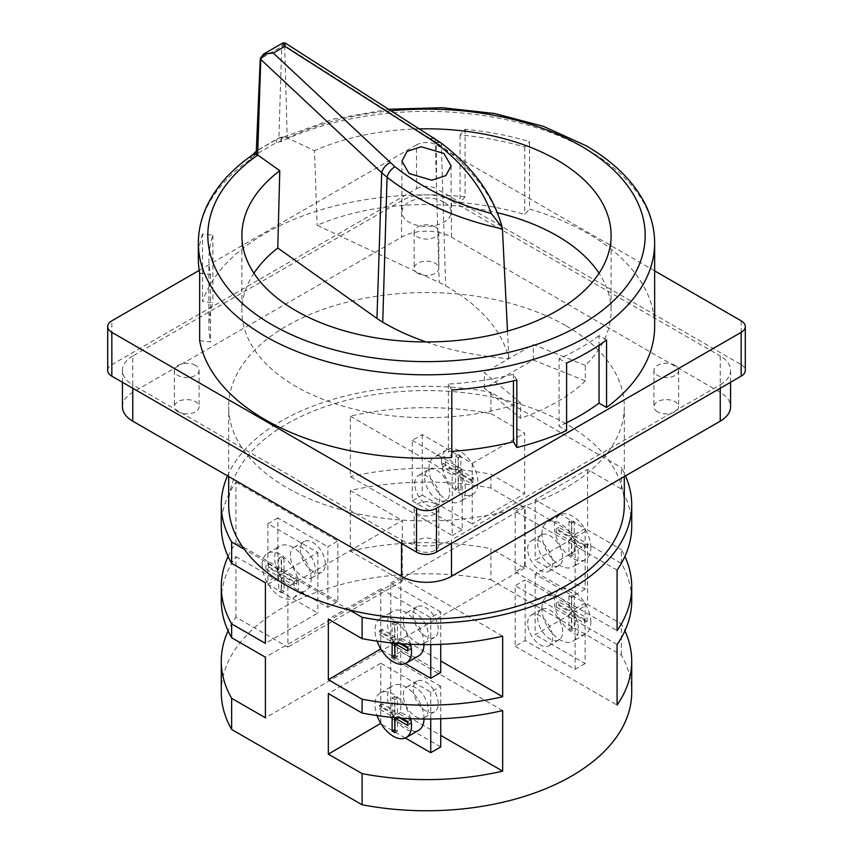 <?xml version="1.0" encoding="UTF-8"?>
<svg xmlns="http://www.w3.org/2000/svg" width="853" height="853" viewBox="0 0 853 853"><rect width="100%" height="100%" fill="white"/><g stroke="black" fill="none" stroke-linecap="round" stroke-linejoin="round"><path stroke-width="0.64" stroke-dasharray="4.26 3.2" d="M177.978 411.796A12.358 7.133 180 0 1 174.353 406.742A12.358 7.133 180 0 1 181.988 400.153A12.358 7.133 180 0 1 195.465 401.699A12.358 7.133 180 0 1 199.08 406.742A12.358 7.133 180 0 1 191.456 413.342A12.358 7.133 180 0 1 177.978 411.796M195.465 365.361A12.358 7.133 0 0 0 181.988 363.815A12.358 7.133 0 0 0 174.353 370.405A12.358 7.133 0 0 0 177.978 375.448A12.358 7.133 0 0 0 191.456 377.005A12.358 7.133 0 0 0 199.08 370.405A12.358 7.133 0 0 0 195.465 365.361M417.757 273.355A12.358 7.133 180 0 1 414.142 268.311A12.358 7.133 180 0 1 421.766 261.722A12.358 7.133 180 0 1 435.243 263.268A12.358 7.133 180 0 1 438.858 268.311A12.358 7.133 180 0 1 431.234 274.901A12.358 7.133 180 0 1 417.757 273.355M435.243 226.919A12.358 7.133 0 0 0 421.766 225.373A12.358 7.133 0 0 0 414.142 231.973A12.358 7.133 0 0 0 417.757 237.017A12.358 7.133 0 0 0 431.234 238.563A12.358 7.133 0 0 0 438.858 231.973A12.358 7.133 0 0 0 435.243 226.919M657.535 411.796A12.358 7.133 180 0 1 653.92 406.742A12.358 7.133 180 0 1 661.544 400.153A12.358 7.133 180 0 1 675.022 401.699A12.358 7.133 180 0 1 678.647 406.742A12.358 7.133 180 0 1 671.012 413.342A12.358 7.133 180 0 1 657.535 411.796M675.022 365.361A12.358 7.133 0 0 0 661.544 363.815A12.358 7.133 0 0 0 653.92 370.405A12.358 7.133 0 0 0 657.535 375.448A12.358 7.133 0 0 0 671.012 377.005A12.358 7.133 0 0 0 678.647 370.405A12.358 7.133 0 0 0 675.022 365.361M417.757 550.228A12.358 7.133 180 0 1 414.142 545.184A12.358 7.133 180 0 1 421.766 538.584A12.358 7.133 180 0 1 435.243 540.13A12.358 7.133 180 0 1 438.858 545.184A12.358 7.133 180 0 1 431.234 551.774A12.358 7.133 180 0 1 417.757 550.228M435.243 503.792A12.358 7.133 0 0 0 421.766 502.246A12.358 7.133 0 0 0 414.142 508.836A12.358 7.133 0 0 0 417.757 513.89A12.358 7.133 0 0 0 431.234 515.436A12.358 7.133 0 0 0 438.858 508.836A12.358 7.133 0 0 0 435.243 503.792M441.491 461.548A25.782 14.885 60 0 1 446.823 449.744A25.782 14.885 60 0 1 466.698 456.654A25.782 14.885 60 0 1 477.957 482.595A25.782 14.885 60 0 1 472.615 494.399A25.782 14.885 60 0 1 452.74 487.489A25.782 14.885 60 0 1 441.491 461.548M428.995 468.755A25.782 14.885 60 0 1 434.337 456.952A25.782 14.885 60 0 1 454.212 463.861A25.782 14.885 60 0 1 465.461 489.814A25.782 14.885 60 0 1 460.119 501.617A25.782 14.885 60 0 1 440.255 494.708A25.782 14.885 60 0 1 428.995 468.755M449.734 492.256A17.657 10.193 -120 0 0 442.014 474.492A17.657 10.193 -120 0 0 428.409 469.758A17.657 10.193 -120 0 0 424.751 477.84A17.657 10.193 -120 0 0 432.46 495.614A17.657 10.193 -120 0 0 446.066 500.348A17.657 10.193 -120 0 0 449.734 492.256M414.761 483.608A17.657 10.193 60 0 1 418.418 475.526A17.657 10.193 60 0 1 432.023 480.25A17.657 10.193 60 0 1 439.743 498.024A17.657 10.193 60 0 1 436.075 506.117A17.657 10.193 60 0 1 422.47 501.383A17.657 10.193 60 0 1 414.761 483.608M590.852 622.189A25.782 14.885 -120 0 0 579.592 596.236A25.782 14.885 -120 0 0 559.717 589.327A25.782 14.885 -120 0 0 554.386 601.13A25.782 14.885 -120 0 0 565.635 627.083A25.782 14.885 -120 0 0 585.51 633.992A25.782 14.885 -120 0 0 590.852 622.189M541.89 608.349A25.782 14.885 60 0 1 547.231 596.546A25.782 14.885 60 0 1 567.106 603.444A25.782 14.885 60 0 1 578.355 629.397A25.782 14.885 60 0 1 573.024 641.2A25.782 14.885 60 0 1 553.149 634.291A25.782 14.885 60 0 1 541.89 608.349M590.852 547.775A25.782 14.885 -120 0 0 579.592 521.833A25.782 14.885 -120 0 0 559.717 514.924A25.782 14.885 -120 0 0 554.386 526.727A25.782 14.885 -120 0 0 565.635 552.669A25.782 14.885 -120 0 0 585.51 559.579A25.782 14.885 -120 0 0 590.852 547.775M541.89 533.935A25.782 14.885 60 0 1 547.231 522.132A25.782 14.885 60 0 1 567.106 529.041A25.782 14.885 60 0 1 578.355 554.994A25.782 14.885 60 0 1 573.024 566.797A25.782 14.885 60 0 1 553.149 559.888A25.782 14.885 60 0 1 541.89 533.935M562.628 631.849A17.657 10.193 -120 0 0 554.919 614.075A17.657 10.193 -120 0 0 541.303 609.341A17.657 10.193 -120 0 0 537.646 617.433A17.657 10.193 -120 0 0 545.355 635.208A17.657 10.193 -120 0 0 558.971 639.931A17.657 10.193 -120 0 0 562.628 631.849M527.655 623.202A17.657 10.193 60 0 1 531.312 615.109A17.657 10.193 60 0 1 544.928 619.843A17.657 10.193 60 0 1 552.637 637.617A17.657 10.193 60 0 1 548.98 645.7A17.657 10.193 60 0 1 535.364 640.976A17.657 10.193 60 0 1 527.655 623.202M562.628 557.435A17.657 10.193 -120 0 0 554.919 539.661A17.657 10.193 -120 0 0 541.303 534.938A17.657 10.193 -120 0 0 537.646 543.02A17.657 10.193 -120 0 0 545.355 560.794A17.657 10.193 -120 0 0 558.971 565.528A17.657 10.193 -120 0 0 562.628 557.435M527.655 548.788A17.657 10.193 60 0 1 531.312 540.706A17.657 10.193 60 0 1 544.928 545.43A17.657 10.193 60 0 1 552.637 563.204A17.657 10.193 60 0 1 548.98 571.297A17.657 10.193 60 0 1 535.364 566.563A17.657 10.193 60 0 1 527.655 548.788M262.148 565.081A25.782 14.885 60 0 1 267.49 553.277A25.782 14.885 60 0 1 287.365 560.186A25.782 14.885 60 0 1 298.614 586.139A25.782 14.885 60 0 1 293.283 597.942A25.782 14.885 60 0 1 273.408 591.033A25.782 14.885 60 0 1 262.148 565.081M311.11 578.931A25.782 14.885 -120 0 0 299.851 552.979A25.782 14.885 -120 0 0 279.976 546.069A25.782 14.885 -120 0 0 274.645 557.873A25.782 14.885 -120 0 0 285.894 583.825A25.782 14.885 -120 0 0 305.769 590.734A25.782 14.885 -120 0 0 311.11 578.931M290.372 555.42A17.657 10.193 60 0 1 294.029 547.338A17.657 10.193 60 0 1 307.645 552.072A17.657 10.193 60 0 1 315.354 569.847A17.657 10.193 60 0 1 311.697 577.929A17.657 10.193 60 0 1 298.081 573.195A17.657 10.193 60 0 1 290.372 555.42M325.345 564.078A17.657 10.193 -120 0 0 317.636 546.304A17.657 10.193 -120 0 0 304.02 541.57A17.657 10.193 -120 0 0 300.363 549.652A17.657 10.193 -120 0 0 308.072 567.426A17.657 10.193 -120 0 0 321.688 572.16A17.657 10.193 -120 0 0 325.345 564.078M410.613 718.684A25.782 14.885 -120 0 0 380.385 692.871A25.782 14.885 -120 0 0 375.043 704.674A25.782 14.885 -120 0 0 377.101 715.56M423.994 719.036A25.782 14.885 -120 0 0 424.005 718.514A25.782 14.885 -120 0 0 412.745 692.561A25.782 14.885 -120 0 0 392.881 685.663A25.782 14.885 -120 0 0 387.539 697.466A25.782 14.885 -120 0 0 398.788 723.408A25.782 14.885 -120 0 0 418.663 730.317M410.613 644.282A25.782 14.885 -120 0 0 380.385 618.457A25.782 14.885 -120 0 0 375.043 630.26A25.782 14.885 -120 0 0 377.101 641.147M423.994 644.623A25.782 14.885 -120 0 0 424.005 644.111A25.782 14.885 -120 0 0 412.745 618.158A25.782 14.885 -120 0 0 392.881 611.249A25.782 14.885 -120 0 0 387.539 623.053A25.782 14.885 -120 0 0 398.788 649.005A25.782 14.885 -120 0 0 418.663 655.914M403.266 695.014A17.657 10.193 60 0 1 406.934 686.921A17.657 10.193 60 0 1 420.54 691.655A17.657 10.193 60 0 1 428.249 709.429A17.657 10.193 60 0 1 424.591 717.512A17.657 10.193 60 0 1 410.986 712.788A17.657 10.193 60 0 1 403.266 695.014M438.239 703.661A17.657 10.193 -120 0 0 430.53 685.887A17.657 10.193 -120 0 0 416.925 681.152A17.657 10.193 -120 0 0 413.257 689.245A17.657 10.193 -120 0 0 420.977 707.02A17.657 10.193 -120 0 0 434.582 711.743A17.657 10.193 -120 0 0 438.239 703.661M403.266 620.6A17.657 10.193 60 0 1 406.934 612.518A17.657 10.193 60 0 1 420.54 617.252A17.657 10.193 60 0 1 428.249 635.027A17.657 10.193 60 0 1 424.591 643.109A17.657 10.193 60 0 1 410.986 638.375A17.657 10.193 60 0 1 403.266 620.6M438.239 629.258A17.657 10.193 -120 0 0 430.53 611.484A17.657 10.193 -120 0 0 416.925 606.75A17.657 10.193 -120 0 0 413.257 614.832A17.657 10.193 -120 0 0 420.977 632.606A17.657 10.193 -120 0 0 434.582 637.34A17.657 10.193 -120 0 0 438.239 629.258M350.327 416.125L452.229 474.95L452.229 535.524L350.327 476.688L350.327 416.125A205.221 118.482 0 0 1 490.901 413.652L490.901 392.305L503.601 399.63A197.811 114.206 180 0 1 566.371 424.048A197.811 114.206 180 0 1 608.669 460.289A197.811 114.206 180 0 1 624.311 504.805M566.371 325.995A197.811 114.206 180 0 1 624.311 406.742A197.811 114.206 180 0 1 502.193 512.258A197.811 114.206 180 0 1 286.629 487.5A197.811 114.206 180 0 1 228.689 406.742A197.811 114.206 180 0 1 350.807 301.237A197.811 114.206 180 0 1 566.371 325.995M443.901 202.14A24.609 14.213 0 0 0 417.085 199.058A24.609 14.213 0 0 0 401.891 212.184A24.609 14.213 0 0 0 409.099 222.238A24.609 14.213 0 0 0 435.915 225.309A24.609 14.213 0 0 0 451.109 212.184A24.609 14.213 0 0 0 443.901 202.14M252.349 155.033L252.349 155.033A9.468 5.96 -125 0 0 250.473 159.308L254.684 155.118L276.404 142.579L281.373 141.47A228.146 131.714 180 0 1 587.824 149.968A228.146 131.714 180 0 1 654.646 243.105M260.73 60.296L260.986 57.482L263.63 54.038M256.241 152.602A6.227 3.593 180 0 1 258.064 150.149L260.879 58.569L281.703 46.542L282.823 42.959M253.949 273.248A184.6 106.572 0 0 0 241.9 311.121A184.6 106.572 0 0 0 295.97 386.484A184.6 106.572 0 0 0 520.522 402.84L520.522 418.29A184.6 106.572 0 0 0 585.361 380.864L585.361 365.404A184.6 106.572 0 0 0 611.1 311.121A184.6 106.572 0 0 0 599.051 273.248M654.646 326.582A228.146 131.714 0 0 0 587.824 233.445A228.146 131.714 0 0 0 529.521 209.06L529.521 141.566A228.146 131.714 0 0 0 465.088 129.272L460.087 134.977A217.59 125.626 180 0 1 524.755 147.004L529.521 141.566M199.666 273.195L210.531 274.41A217.59 125.626 180 0 1 208.91 259.088A217.59 125.626 180 0 1 212.887 235.204L202.524 234.042L202.524 301.536A228.146 131.714 0 0 1 465.088 196.766L465.088 129.272M202.524 234.042A228.146 131.714 0 0 0 198.354 259.088M587.099 621.912L587.099 618.02L574.25 610.599L574.25 596.098L571.467 594.488L571.467 608.989L558.822 601.696L558.822 605.587L571.467 612.891L571.467 627.488L574.25 629.098L574.25 614.501L587.099 621.912L584.604 623.362L584.604 619.459L587.099 618.02M587.099 547.509L587.099 543.606L574.25 536.185L574.25 521.695L571.467 520.085L571.467 534.575L558.822 527.282L558.822 531.184L571.467 538.478L571.467 553.085L574.25 554.695L574.25 540.088L587.099 547.509L584.604 548.948L584.604 545.046L587.099 543.606M422.256 434.582L422.256 495.145L412.266 500.914L412.266 440.351L422.256 434.582L472.21 463.424L472.21 523.987L524.659 493.706L490.901 474.215A205.221 118.482 180 0 0 350.327 476.688M422.256 495.145L472.21 523.987M221.279 692.273A205.221 118.482 180 0 1 490.901 579.773L490.901 548.628L524.659 568.109L524.659 507.546L490.901 488.055A205.221 118.482 0 0 0 350.327 490.539L350.327 551.102L402.275 581.096L402.275 520.522L287.877 586.565L287.877 647.139L235.929 617.145A205.221 118.482 0 0 0 228.092 630.836M350.327 490.539L402.275 520.522M412.266 500.914L462.219 529.756L462.219 469.193L412.266 440.351M452.229 474.95L462.219 469.193M490.901 413.652L524.659 433.132L524.659 493.706M472.21 463.424L524.659 433.132M452.229 535.524L462.219 529.756M525.16 640.507L525.16 579.933L515.169 585.702L515.169 646.275L525.16 640.507L575.114 669.338L575.114 608.775L525.16 579.933M525.16 566.093L525.16 505.53L515.169 511.299L515.169 571.862L525.16 566.093L575.114 594.936L575.114 534.362L525.16 505.53M575.114 534.362L585.105 528.604L535.151 499.762L587.6 469.481L621.357 488.961A205.221 118.482 180 0 1 631.721 526.152M621.357 488.961L621.357 467.625A205.221 118.482 180 0 1 625.505 475.857M490.901 579.773L621.357 655.093A205.221 118.482 180 0 1 631.721 692.273M621.357 655.093L621.357 623.938A205.221 118.482 0 0 1 624.908 630.836M575.114 608.775L585.105 603.007L535.151 574.165L587.6 543.883L621.357 563.375A205.221 118.482 180 0 1 631.721 600.555M621.357 563.375L621.357 549.535A205.221 118.482 0 0 1 624.908 556.433M490.901 488.055L490.901 474.215M228.689 504.805A197.811 114.206 180 0 1 503.601 399.63L621.357 467.625M587.6 469.481L587.6 530.044L621.357 549.535M587.6 543.883L587.6 604.446L621.357 623.938M265.901 569.143L265.901 565.24L278.75 572.662L278.75 558.161L281.533 559.771L281.533 574.272L294.178 581.565L294.178 585.467L281.533 578.163L281.533 592.771L278.75 591.161L278.75 576.553L265.901 569.143L268.396 567.693L268.396 563.801L265.901 565.24M327.84 607.336L327.84 546.773L337.831 541.005L337.831 601.568L327.84 607.336L277.886 578.494L277.886 517.931L327.84 546.773M349.399 609.98L244.331 549.321M350.327 551.102A205.221 118.482 180 0 1 490.901 548.628M221.279 600.555A205.221 118.482 180 0 1 235.929 556.582L235.929 617.145M221.279 526.152A205.221 118.482 180 0 1 235.929 482.169L235.929 542.732A205.221 118.482 0 0 0 228.092 556.433M227.495 475.857A205.221 118.482 180 0 1 490.901 392.305M440.734 718.759L440.734 686.356L430.744 692.124L380.79 663.282L380.79 723.333M405.271 737.984L381.291 724.144M430.744 692.124L430.744 719.015M440.734 644.346L440.734 611.953L430.744 617.721L380.79 588.879L380.79 648.92M405.271 663.57L381.291 649.73M430.744 617.721L430.744 644.612M502.673 710.581L400.771 651.745L400.771 712.319L440.734 735.393M440.734 746.929L390.781 718.087L390.781 657.514L440.734 686.356M502.673 636.167L400.771 577.342L400.771 637.905L440.734 660.979M440.734 672.516L390.781 643.674L390.781 583.111L440.734 611.953M400.771 712.319L390.781 718.087M400.771 651.745L390.781 657.514M380.79 663.282L328.341 693.564M400.771 577.342L390.781 583.111M380.79 588.879L328.341 619.161M400.771 637.905L390.781 643.674M122.427 406.742A35.325 20.397 180 0 1 132.769 392.327L401.518 237.166A35.325 20.397 180 0 1 451.482 237.166L720.231 392.327A35.325 20.397 180 0 1 730.573 406.742M107.702 370.405A14.128 8.157 180 0 1 111.839 364.636L111.839 320.813M654.646 270.859L436.491 144.914A14.128 8.157 0 0 0 416.509 144.914L416.509 188.737L111.839 364.636M416.509 188.737A14.128 8.157 180 0 1 436.491 188.737L436.491 144.914M741.161 320.813L741.161 364.636L436.491 188.737M741.161 364.636A14.128 8.157 180 0 1 745.298 370.405M132.769 392.327L132.769 355.989L401.518 200.828L401.518 237.166M132.769 355.989A35.325 20.397 0 0 0 122.427 370.405A35.325 20.397 0 0 0 132.769 384.831L132.769 388.254M401.518 543.425L401.518 539.992L132.769 384.831M401.518 539.992A35.325 20.397 0 0 0 451.482 539.992L451.482 543.425M720.231 388.254L720.231 384.831L451.482 539.992M720.231 384.831A35.325 20.397 0 0 0 730.573 370.405A35.325 20.397 0 0 0 720.231 355.989L720.231 392.327M451.482 237.166L451.482 200.828L720.231 355.989M451.482 200.828A35.325 20.397 0 0 0 401.518 200.828M585.361 365.404L533.264 344.548L508.836 358.655A216.289 124.869 0 0 0 445.65 285.851A94.662 54.656 0 0 0 439.167 282.514L317.145 225.256A184.6 106.572 0 0 1 497.384 212.717M254.684 155.118A9.468 6.067 58.9 0 1 256.913 150.618A9.468 6.067 58.9 0 1 258.064 150.149L278.888 138.122A6.227 3.593 180 0 1 287.216 137.877L314.469 150.672L317.145 225.256M419.591 128.878A184.6 106.572 0 0 0 314.469 150.672M426.084 341.946A216.289 124.869 0 0 0 508.836 358.655L484.397 372.761L520.522 402.84M465.088 196.766L460.087 202.46A217.59 125.626 180 0 1 524.755 214.498L529.521 209.06M566.595 422.704A217.59 125.626 180 0 1 559.078 426.191L566.595 430.541M451.813 451.354A217.59 125.626 180 0 1 448.347 451.568L451.813 457.485M199.666 340.678L210.531 341.893A217.59 125.626 180 0 1 208.91 326.582A217.59 125.626 180 0 1 212.887 302.687L202.524 301.536M416.509 144.914L199.197 270.38M507.492 331.145L508.836 358.655M434.433 138.357A9.468 3.87 -57.4 0 1 435.297 141.822L441.396 145.927C473.895 170.28 494.239 197.939 502.417 228.892M276.404 142.579A9.468 4.83 61 0 1 278.046 138.41A9.468 4.83 61 0 1 278.888 138.122L281.703 46.542L284.699 46.457L284.742 45.625L435.297 141.822L439.167 282.514M585.361 380.864L533.264 360.009L484.397 388.222L520.522 418.29M533.264 360.009L533.264 344.548M484.397 388.222L484.397 372.761M440.457 142.526A9.468 4.393 -53.2 0 1 441.396 145.927L445.65 285.851M284.902 46.35C285.329 42.192 285.275 41.957 284.742 45.625L281.821 45.454M280.434 141.865A9.468 5.555 70.5 0 1 283.335 137.141L278.046 138.41L256.305 151.013M252.371 155.022A9.468 5.246 -130.2 0 0 251.24 158.722M391.26 110.773A218.677 126.255 0 0 0 287.386 137.962A9.468 4.915 -115.5 0 0 283.324 137.141L283.324 137.141A9.468 4.915 -115.5 0 0 281.373 141.47M388.84 109.227L333.043 119.164L283.335 137.141A9.468 5.555 70.5 0 1 287.216 137.877L284.699 46.457M401.934 643.78L394.918 639.729L394.918 625.228L392.124 623.618L392.124 638.119L379.489 630.815L379.489 634.717L392.124 642.021L392.124 642.959M401.934 718.194L394.918 714.142L394.918 699.641L392.124 698.031L392.124 712.532L379.489 705.228L379.489 709.131L392.124 716.424L392.124 717.373M407.766 648.163L410.261 649.602L410.261 645.7L397.413 638.289L394.918 639.729M410.261 645.7L407.766 647.15M410.261 649.602L407.766 651.042M394.918 655.349L397.413 656.789L397.413 642.181L399.929 643.631M397.413 642.181L395.525 643.279M397.413 656.789L394.918 658.228M397.413 638.289L397.413 623.788L394.63 622.178L394.63 636.679L381.984 629.375L381.984 633.278L394.63 640.571L394.63 643.194M394.63 640.571L392.124 642.021M381.984 633.278L379.489 634.717M381.984 629.375L379.489 630.815M394.63 636.679L392.124 638.119M394.63 622.178L392.124 623.618M397.413 623.788L394.918 625.228M407.766 722.566L410.261 724.016L410.261 720.113L397.413 712.692L394.918 714.142M410.261 720.113L407.766 721.553M410.261 724.016L407.766 725.455M394.918 729.752L397.413 731.202L397.413 716.595L399.929 718.045M397.413 716.595L395.525 717.682M397.413 731.202L394.918 732.642M397.413 712.692L397.413 698.191L394.63 696.581L394.63 711.082L381.984 703.789L381.984 707.691L394.63 714.985L394.63 717.608M394.63 714.985L392.124 716.424M381.984 707.691L379.489 709.131M381.984 703.789L379.489 705.228M394.63 711.082L392.124 712.532M394.63 696.581L392.124 698.031M397.413 698.191L394.918 699.641M235.929 556.582L287.877 586.565M524.659 507.546L265.4 657.226M524.659 568.109L265.4 717.799M402.275 581.096L287.877 647.139M277.886 517.931L267.895 523.699L317.849 552.541L265.4 582.823M235.929 482.169L337.831 541.005M337.831 601.568L235.929 542.732M267.895 523.699L267.895 584.262L317.849 613.104L265.4 643.386M267.895 584.262L277.886 578.494M317.849 552.541L317.849 613.104M268.396 563.801L281.245 571.211L278.75 572.662M281.245 571.211L281.245 556.721L278.75 558.161M281.245 556.721L284.038 558.331L281.533 559.771M284.038 558.331L284.038 572.821L281.533 574.272M284.038 572.821L296.673 580.125L294.178 581.565M296.673 580.125L296.673 584.028L294.178 585.467M296.673 584.028L284.038 576.724L281.533 578.163M284.038 576.724L284.038 591.332L281.533 592.771M284.038 591.332L281.245 589.722L278.75 591.161M281.245 589.722L281.245 575.114L278.75 576.553M281.245 575.114L268.396 567.693M535.151 574.165L535.151 634.739L587.6 604.446M617.071 644.537L515.169 585.702M515.169 646.275L617.071 705.1M585.105 603.007L585.105 663.57L535.151 634.739M585.105 663.57L575.114 669.338M515.169 571.862L617.071 630.687M617.071 570.124L515.169 511.299M585.105 528.604L585.105 589.167L535.151 560.325L587.6 530.044M585.105 589.167L575.114 594.936M535.151 499.762L535.151 560.325M445.234 461.708L458.082 469.118L458.082 454.617L460.876 456.227L460.876 470.728L473.511 478.032L473.511 481.924L460.876 474.631L460.876 489.227L458.082 487.617L458.082 473.02L445.234 465.599L445.234 461.708L442.739 463.147L455.587 470.557L458.082 469.118M455.587 470.557L455.587 456.067L458.37 457.677L458.37 472.167L471.016 479.471L471.016 483.374L458.37 476.07L458.37 490.678L455.587 489.068L455.587 474.46L442.739 467.039L442.739 463.147M442.739 467.039L445.234 465.599M455.587 474.46L458.082 473.02M455.587 489.068L458.082 487.617M458.37 490.678L460.876 489.227M458.37 476.07L460.876 474.631M471.016 483.374L473.511 481.924M471.016 479.471L473.511 478.032M458.37 472.167L460.876 470.728M458.37 457.677L460.876 456.227M455.587 456.067L458.082 454.617M584.604 545.046L571.755 537.635L574.25 536.185M571.755 537.635L571.755 523.134L574.25 521.695M571.755 523.134L568.962 521.524L571.467 520.085M568.962 521.524L568.962 536.025L571.467 534.575M568.962 536.025L556.327 528.721L558.822 527.282M556.327 528.721L556.327 532.624L558.822 531.184M556.327 532.624L568.962 539.917L571.467 538.478M568.962 539.917L568.962 554.525L571.467 553.085M568.962 554.525L571.755 556.135L574.25 554.695M571.755 556.135L571.755 541.527L574.25 540.088M571.755 541.527L584.604 548.948M584.604 619.459L571.755 612.038L574.25 610.599M571.755 612.038L571.755 597.537L574.25 596.098M571.755 597.537L568.962 595.927L571.467 594.488M568.962 595.927L568.962 610.428L571.467 608.989M568.962 610.428L556.327 603.135L558.822 601.696M556.327 603.135L556.327 607.037L558.822 605.587M556.327 607.037L568.962 614.331L571.467 612.891M568.962 614.331L568.962 628.938L571.467 627.488M568.962 628.938L571.755 630.548L574.25 629.098M571.755 630.548L571.755 615.941L574.25 614.501M571.755 615.941L584.604 623.362M606.558 339.974L599.041 335.634L599.041 345.273M599.041 335.634A217.59 125.626 180 0 1 559.078 358.708L559.078 426.191M559.078 358.708L566.595 363.047M516.833 380.043L513.442 374.254A217.59 125.626 180 0 1 448.347 384.085L451.813 389.992M513.442 374.254L513.442 380.875M448.347 384.085L448.347 451.568M210.531 274.41L210.531 341.893M212.887 235.204L212.887 302.687M460.087 134.977L460.087 202.46M524.755 147.004L524.755 214.498M198.354 243.105A228.146 131.714 180 0 1 250.473 159.308M260.346 58.303L260.986 57.482M174.353 370.405L174.353 406.742M414.142 231.973L414.142 268.311M653.92 370.405L653.92 406.742M414.142 508.836L414.142 545.184M446.823 449.744L434.337 456.952M428.409 469.758L418.418 475.526M559.717 589.327L547.231 596.546M559.717 514.924L547.231 522.132M541.303 609.341L531.312 615.109M541.303 534.938L531.312 540.706M267.49 553.277L279.976 546.069M294.029 547.338L304.02 541.57M380.385 692.871L392.881 685.663M380.385 618.457L392.881 611.249M406.934 686.921L416.925 681.152M406.934 612.518L416.925 606.75M624.311 476.55L624.311 406.742M401.891 161.089L401.891 212.184M241.9 235.375L241.9 311.121M611.1 235.375L611.1 311.121M278.046 138.41L283.335 137.141M451.109 165.877L451.109 212.184M122.427 382.283L122.427 370.405M730.573 382.283L730.573 370.405M228.689 476.55L228.689 406.742M424.591 643.109L434.582 637.34M424.591 717.512L434.582 711.743M311.697 577.929L321.688 572.16M293.283 597.942L305.769 590.734M558.971 565.528L548.98 571.297M558.971 639.931L548.98 645.7M585.51 559.579L573.024 566.797M585.51 633.992L573.024 641.2M446.066 500.348L436.075 506.117M472.615 494.399L460.119 501.617M208.91 259.088L208.91 326.582M438.858 508.836L438.858 545.184M678.647 370.405L678.647 406.742M438.858 231.973L438.858 268.311M199.08 370.405L199.08 406.742"/><path stroke-width="1.28" d="M377.101 715.56A25.782 14.885 -120 0 0 406.177 737.525A25.782 14.885 -120 0 0 411.509 725.722A25.782 14.885 -120 0 0 410.613 718.684M377.101 641.147A25.782 14.885 -120 0 0 406.177 663.122A25.782 14.885 -120 0 0 411.509 651.319A25.782 14.885 -120 0 0 410.613 644.282M624.311 476.55L624.311 504.805A197.811 114.206 180 0 1 349.399 609.98A197.811 114.206 180 0 1 286.629 585.563A197.811 114.206 180 0 1 244.331 549.321L231.643 541.986A205.221 118.482 180 0 1 221.279 504.805A205.221 118.482 180 0 1 227.495 475.857M443.901 153.433L421.233 146.748L407.116 151.365L401.891 161.089L409.099 173.532L431.767 180.207L445.884 175.601L451.109 165.877L443.901 153.433M376.951 318.436A94.662 54.656 0 0 0 382.73 322.178L387.081 177.275A9.468 4.574 -51.5 0 1 394.96 166.751C421.872 187.927 453.988 203.515 491.307 213.506L502.182 227.42L502.417 228.892C457.464 219.264 419.015 202.065 387.081 177.275L381.707 172.764L376.951 318.436L277.779 247.988L279.784 170.696L257.777 155.054A9.468 5.96 -125 0 0 252.349 155.033L252.349 155.033C232.528 168.905 217.931 184.77 208.558 202.619C201.798 215.692 198.397 229.19 198.354 243.105L198.354 259.088A228.146 131.714 0 0 0 199.666 273.195L199.666 340.678A228.146 131.714 0 0 0 265.176 419.719A228.146 131.714 0 0 0 451.813 457.485L451.813 389.992A228.146 131.714 0 0 0 516.833 380.043L516.833 447.526A228.146 131.714 0 0 0 566.595 430.541L566.595 363.047A228.146 131.714 0 0 0 606.558 339.974L606.558 407.467A228.146 131.714 0 0 0 654.646 326.582L654.646 243.105A228.146 131.714 180 0 1 513.805 364.796A228.146 131.714 180 0 1 265.176 336.242A228.146 131.714 180 0 1 198.354 243.105M390.162 162.614A9.468 5.043 -46.9 0 0 381.707 172.764L260.805 59.443L260.73 60.296L260.346 58.303L263.63 54.038L273.291 53.057L394.96 166.751M282.823 42.959L284.902 46.35C285.329 42.192 285.275 41.957 284.742 45.625M277.779 247.988A184.6 106.572 0 0 0 253.949 273.248M279.784 170.696A184.6 106.572 0 0 0 241.9 235.375A184.6 106.572 0 0 0 295.97 310.737A184.6 106.572 0 0 0 497.139 333.832A184.6 106.572 0 0 0 611.1 235.375A184.6 106.572 0 0 0 557.03 160.012A184.6 106.572 0 0 0 419.591 128.878M599.051 273.248A184.6 106.572 0 0 0 557.03 235.759A184.6 106.572 0 0 0 497.384 212.717M625.505 475.857A205.221 118.482 180 0 1 631.721 504.805L631.721 526.152A205.221 118.482 180 0 1 617.071 570.124L617.071 630.687A205.221 118.482 0 0 0 631.721 586.715A205.221 118.482 0 0 0 624.908 556.433M631.721 504.805A205.221 118.482 180 0 1 362.099 617.305L349.399 609.98M380.79 648.92L328.341 679.724L328.341 619.161L362.099 638.652L362.099 617.305M362.099 638.652A205.221 118.482 0 0 0 502.673 636.167L502.673 696.741A205.221 118.482 180 0 1 362.099 699.215L362.099 713.055A205.221 118.482 0 0 0 502.673 710.581L502.673 771.144A205.221 118.482 180 0 1 362.099 773.628L362.099 804.774L231.643 729.454L231.643 698.308L265.4 717.799L265.4 657.226L231.643 637.735L231.643 623.895L265.4 643.386L265.4 582.823L231.643 563.332L231.643 541.986M631.721 586.715L631.721 600.555A205.221 118.482 180 0 1 617.071 644.537L617.071 705.1A205.221 118.482 0 0 0 631.721 661.128L631.721 692.273A205.221 118.482 180 0 1 362.099 804.774M631.721 661.128A205.221 118.482 0 0 0 624.908 630.836M362.099 713.055L328.341 693.564L328.341 754.137L362.099 773.628M328.341 679.724L362.099 699.215M231.643 729.454A205.221 118.482 180 0 1 221.279 692.273L221.279 661.128A205.221 118.482 0 0 0 231.643 698.308M228.092 630.836A205.221 118.482 0 0 0 221.279 661.128M231.643 637.735A205.221 118.482 180 0 1 221.279 600.555L221.279 586.715A205.221 118.482 0 0 0 231.643 623.895M228.092 556.433A205.221 118.482 0 0 0 221.279 586.715M231.643 563.332A205.221 118.482 180 0 1 221.279 526.152L221.279 504.805M380.79 723.333L328.341 754.137M430.744 719.015L430.744 752.687L405.271 737.984M406.177 737.525L418.663 730.317A25.782 14.885 -120 0 0 423.994 719.036M430.744 644.612L430.744 678.284L405.271 663.57M406.177 663.122L418.663 655.914A25.782 14.885 -120 0 0 423.994 644.623M440.734 735.393L502.673 771.144M430.744 752.687L440.734 746.929L440.734 718.759M440.734 660.979L502.673 696.741M430.744 678.284L440.734 672.516L440.734 644.346M730.573 382.283L730.573 406.742A35.325 20.397 180 0 1 720.231 421.169L451.482 576.329A35.325 20.397 180 0 1 401.518 576.329L132.769 421.169A35.325 20.397 180 0 1 122.427 406.742L122.427 382.283M199.197 270.38L111.839 320.813A14.128 8.157 0 0 0 107.702 326.582A14.128 8.157 0 0 0 111.839 332.35L416.509 508.249A14.128 8.157 0 0 0 436.491 508.249L436.491 552.072L741.161 376.173L741.161 332.35A14.128 8.157 0 0 0 745.298 326.582A14.128 8.157 0 0 0 741.161 320.813L654.646 270.859M436.491 552.072A14.128 8.157 180 0 1 416.509 552.072L416.509 508.249M111.839 332.35L111.839 376.173L416.509 552.072M111.839 376.173A14.128 8.157 180 0 1 107.702 370.405L107.702 326.582M745.298 326.582L745.298 370.405A14.128 8.157 180 0 1 741.161 376.173M491.307 213.506C481.881 187.415 463.403 163.947 435.894 143.112A9.468 4.393 -53.2 0 1 440.457 142.526L285.169 42.991L282.865 42.938L263.63 54.038M382.73 322.178A216.289 124.869 0 0 0 426.084 341.946M606.558 407.467L599.041 403.117A217.59 125.626 180 0 1 566.595 422.704M516.833 447.526L513.442 441.737A217.59 125.626 180 0 1 451.813 451.354M436.491 508.249L741.161 332.35M391.26 110.773A218.677 126.255 0 0 1 581.128 146.098A218.677 126.255 0 0 1 581.128 324.652A218.677 126.255 0 0 1 271.872 324.652A218.677 126.255 0 0 1 257.777 155.054L257.638 154.958A6.227 3.593 180 0 1 256.241 152.602L260.229 59.433M502.417 228.892L507.492 331.145M260.986 57.482L260.805 59.443C262.735 54.965 266.893 52.843 273.291 53.057L284.902 46.35L430.445 139.348A9.468 3.87 -57.4 0 1 434.433 138.357M260.73 60.296L257.638 154.958A9.468 5.246 -130.2 0 0 252.413 154.979L252.413 154.979A9.468 5.246 -130.2 0 0 252.371 155.022M244.331 549.321A197.811 114.206 180 0 1 228.689 504.805L228.689 476.55M392.124 642.959L392.124 656.618L394.918 658.228L394.918 643.631L407.766 651.042L407.766 647.15L401.934 643.78M392.124 717.373L392.124 731.032L394.918 732.642L394.918 718.034L407.766 725.455L407.766 721.553L401.934 718.194M399.929 643.631L407.766 648.163M395.525 643.279L394.918 643.631M394.63 643.194L394.918 655.349M394.63 655.179L392.124 656.618M399.929 718.045L407.766 722.566M395.525 717.682L394.918 718.034M394.63 717.608L394.918 729.752M394.63 729.592L392.124 731.032M599.041 345.273L599.041 403.117M513.442 380.875L513.442 441.737M435.894 143.112L430.445 139.348M132.769 388.254L132.769 421.169M401.518 576.329L401.518 543.425M720.231 421.169L720.231 388.254M451.482 543.425L451.482 576.329M654.646 243.105C654.603 229.19 651.202 215.692 644.441 202.619C632.67 180.399 613.147 161.398 585.862 145.628L543.468 126.372L494.708 113.524L442.206 107.702L388.84 109.227M502.182 227.42C493.535 195.348 472.967 167.049 440.457 142.526M256.913 150.618L252.349 155.033"/></g></svg>
